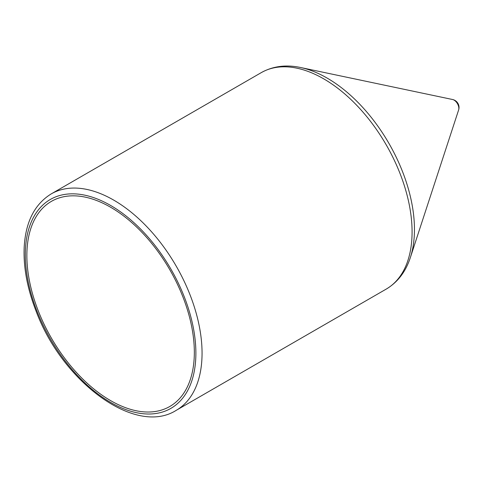 <?xml version="1.0" encoding="UTF-8"?>
<svg xmlns="http://www.w3.org/2000/svg" width="483" height="483" viewBox="0 0 483 483"><rect width="100%" height="100%" fill="white"/><g stroke="black" fill="none" stroke-linecap="round" stroke-linejoin="round"><path stroke-width="0.72" d="M194.335 352.264A118.42 68.369 -120 0 0 142.648 233.096A118.42 68.369 -120 0 0 51.397 201.369A118.42 68.369 -120 0 0 51.391 338.106A118.42 68.369 -120 0 0 169.811 406.475A118.42 68.369 -120 0 0 194.335 352.264M452.607 99.522A8.084 8.084 0 0 1 458.627 109.943L458.627 109.943A6.774 3.912 -120 0 0 458.85 108.397A6.774 3.912 -120 0 0 452.607 99.516L300.631 67.517A123.557 71.339 -120 0 1 414.45 229.383A123.557 71.339 -120 0 1 410.351 257.56C405.72 271.742 397.672 282.265 386.195 289.112A124.97 72.154 -120 0 0 412.077 231.906A124.97 72.154 -120 0 0 357.529 106.139A124.97 72.154 -120 0 0 261.225 72.655C272.895 66.147 286.033 64.432 300.631 67.517M202.057 353.158A124.97 72.154 -120 0 0 147.508 227.39A124.97 72.154 -120 0 0 51.204 193.912C34.438 204.285 25.418 222.307 24.15 247.972C23.413 267.679 27.356 288.641 35.977 310.859C62.289 381.968 135.361 436.3 176.174 410.369A124.97 72.154 -120 0 0 202.057 353.158M195.881 353.158A120.599 69.63 -120 0 0 67.964 194.027A120.599 69.63 -120 0 0 67.964 364.587A120.599 69.63 -120 0 0 195.881 353.158M261.225 72.655L51.204 193.912M386.195 289.112L176.174 410.369M458.627 109.943L410.351 257.56"/></g></svg>
